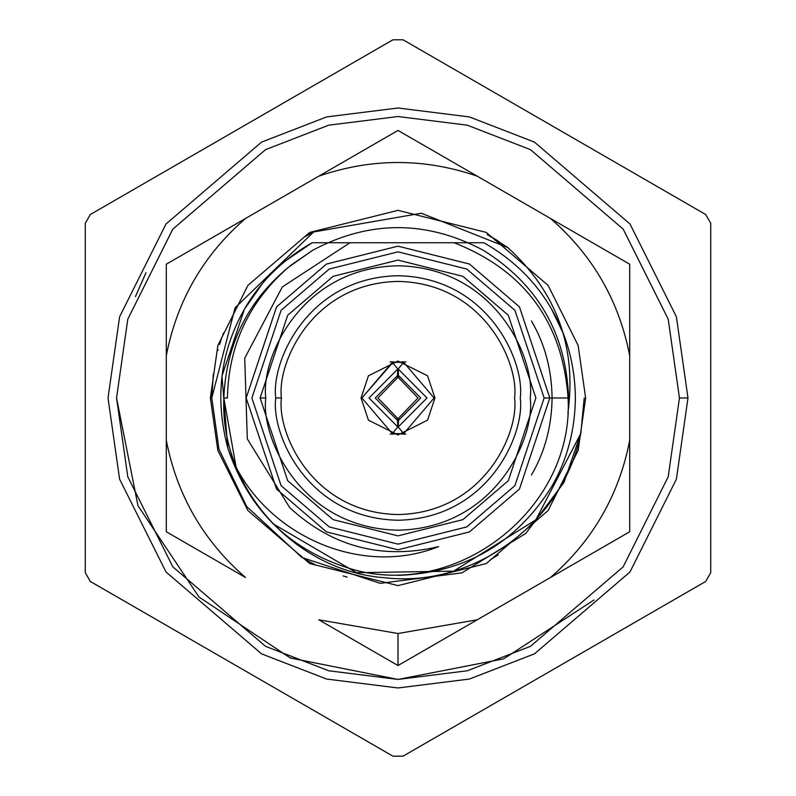 <?xml version="1.0" encoding="UTF-8"?>
<svg xmlns="http://www.w3.org/2000/svg" width="796" height="796" viewBox="0 0 796 796"><rect width="100%" height="100%" fill="white"/><g stroke="black" fill="none" stroke-linecap="round" stroke-linejoin="round"><path stroke-width="1.19" d="M552.086 397.98C551.718 369.593 544.832 343.912 531.449 320.937L535.549 328.519L531.449 320.937C544.832 343.912 551.718 369.593 552.086 397.98C551.718 426.367 544.832 452.048 531.449 475.023C544.832 452.048 551.718 426.367 552.086 397.98C551.718 426.367 544.832 452.048 531.449 475.023C544.832 452.048 551.718 426.367 552.086 397.98M398 575.389C464.894 572.991 516.107 543.419 551.638 486.684C516.107 543.419 464.894 572.991 398 575.389C464.894 572.991 516.107 543.419 551.638 486.684C567.041 460.227 574.971 430.666 575.399 397.98C574.971 430.666 567.041 460.227 551.638 486.684C567.041 460.227 574.971 430.666 575.399 397.98C574.971 365.294 567.041 335.733 551.638 309.276C567.041 335.733 574.971 365.294 575.399 397.98C574.971 365.294 567.041 335.733 551.638 309.276C535.867 281.744 513.291 259.566 483.888 242.75C513.291 259.566 535.867 281.744 551.638 309.276C535.867 281.744 513.291 259.566 483.888 242.75L454.108 242.75C524.644 270.521 562.633 322.261 568.075 397.98L549.817 397.98L568.075 397.98C574.244 506.684 460.844 597.517 356.13 570.374C291.714 552.265 248.939 511.47 227.795 447.989C256.939 530.952 356.936 579.209 438.666 546.613C382.1 559.936 332.43 546.912 289.664 507.559C332.43 546.912 382.1 559.936 438.666 546.613C356.936 579.209 256.939 530.952 227.795 447.989C248.939 511.47 291.714 552.265 356.13 570.374C460.844 597.517 574.244 506.684 568.075 397.98C562.633 322.261 524.644 270.521 454.108 242.75L349.971 242.75L282.331 286.928L244.73 358.19L247.297 438.885L289.664 507.559L247.297 438.885L244.73 358.19L282.331 286.928L349.971 242.75L312.112 242.75C282.709 259.566 260.133 281.744 244.362 309.276L221.955 376.05L227.795 447.989L221.955 376.05L244.362 309.276C260.133 281.744 282.709 259.566 312.112 242.75C282.709 259.566 260.133 281.744 244.362 309.276L221.955 376.05L227.795 447.989C214.602 398.348 220.124 352.111 244.362 309.276L262.262 283.754M551.638 309.276L563.11 333.106M291.525 256.083L312.112 242.75L285.117 261.128L312.112 242.75C282.709 259.566 260.133 281.744 244.362 309.276C220.124 352.111 214.602 398.348 227.795 447.989L221.955 376.05L244.362 309.276L221.955 376.05L227.795 447.989M710.728 572.682L710.728 223.278L705.664 214.502L403.075 39.8L392.925 39.8L90.336 214.502L85.272 223.278L85.272 572.682L90.336 581.468L392.925 756.16L403.075 756.16L705.664 581.468L710.728 572.682L705.664 581.468L403.075 756.16L392.925 756.16L90.336 581.468L85.272 572.682L85.272 223.278L90.336 214.502L392.925 39.8L403.075 39.8L705.664 214.502L710.728 223.278L710.728 572.682M246.183 397.98L276.55 306.888L326.559 264.023L398 246.163L469.441 264.023L519.45 306.888L549.817 397.98L519.45 489.072L469.441 531.937L398 549.797L326.559 531.937L276.55 489.072L246.183 397.98L276.55 489.072L326.559 531.937L398 549.797L469.441 531.937L519.45 489.072L549.817 397.98L519.45 306.888L469.441 264.023L398 246.163L326.559 264.023L276.55 306.888L246.183 397.98M544.126 397.98L514.903 310.301L466.764 269.048L398 251.854L329.236 269.048L281.097 310.301L251.874 397.98L281.097 485.66L329.236 526.922L398 544.116L466.764 526.922L514.903 485.66L544.126 397.98L514.903 485.66L466.764 526.922L398 544.116L329.236 526.922L281.097 485.66L251.874 397.98L281.097 310.301L329.236 269.048L398 251.854L466.764 269.048L514.903 310.301L544.126 397.98L549.817 397.98L544.126 397.98M260.113 397.98L287.694 315.246L333.116 276.321L398 260.093L462.884 276.321L508.306 315.246L535.887 397.98L508.306 480.714L462.884 519.649L398 535.867L333.116 519.649L287.694 480.714L260.113 397.98L287.694 480.714L333.116 519.649L398 535.867L462.884 519.649L508.306 480.714L535.887 397.98L508.306 315.246L462.884 276.321L398 260.093L333.116 276.321L287.694 315.246L260.113 397.98L265.804 397.98C260.491 436.656 300.152 528.375 398 530.186C495.848 528.375 535.509 436.656 530.196 397.98C535.509 359.314 495.848 267.585 398 265.784C300.152 267.585 260.491 359.314 265.804 397.98C260.491 359.314 300.152 267.585 398 265.784C495.848 267.585 535.509 359.314 530.196 397.98C535.509 436.656 495.848 528.375 398 530.186C300.152 528.375 260.491 436.656 265.804 397.98L260.113 397.98M400.816 756.19L395.184 756.19M397.592 756.2L398.408 756.2M275.754 397.98C270.839 362.22 307.515 277.396 398 275.734C488.485 277.396 525.161 362.22 520.246 397.98C525.161 433.74 488.485 518.564 398 520.236C307.515 518.564 270.839 433.74 275.754 397.98C270.839 433.74 307.515 518.564 398 520.236C488.485 518.564 525.161 433.74 520.246 397.98C525.161 362.22 488.485 277.396 398 275.734C307.515 277.396 270.839 362.22 275.754 397.98L281.436 397.98L275.754 397.98M349.971 242.75L483.888 242.75M514.564 397.98C519.251 432.079 484.276 512.952 398 514.544C311.724 512.952 276.749 432.079 281.436 397.98C276.749 363.881 311.724 283.008 398 281.416C484.276 283.008 519.251 363.881 514.564 397.98C519.251 363.881 484.276 283.008 398 281.416C311.724 283.008 276.749 363.881 281.436 397.98C276.749 432.079 311.724 512.952 398 514.544C484.276 512.952 519.251 432.079 514.564 397.98M361.046 397.98L368.429 375.811L398 361.026L427.571 375.811L434.954 397.98L427.571 420.159L398 434.944L368.429 420.159L361.046 397.98L368.429 420.159L398 434.944L427.571 420.159L434.954 397.98L427.571 375.811L398 361.026L368.429 375.811L361.046 397.98M687.983 397.98L679.456 397.98L668.202 319.176L623.168 229.109L530.454 149.638L467.282 125.181L398 116.524L328.718 125.181L265.546 149.638L172.831 229.109L127.798 319.176L116.544 397.98L127.798 476.794L172.831 566.851L265.546 646.322L328.718 670.779L398 679.436L467.282 670.779L530.454 646.322L623.168 566.851L668.202 476.794L679.456 397.98L668.202 476.794L623.168 566.851L530.454 646.322L467.282 670.779L398 679.436L328.718 670.779L265.546 646.322L172.831 566.851L127.798 476.794L116.544 397.98L127.798 319.176L172.831 229.109L265.546 149.638L328.718 125.181L398 116.524L467.282 125.181L530.454 149.638L623.168 229.109L668.202 319.176L679.456 397.98L687.983 397.98L676.391 479.182L629.984 571.976L534.464 653.854L469.381 679.048L398 687.973L326.619 679.048L261.536 653.854L166.016 571.976L119.609 479.182L108.017 397.98L119.609 316.788L166.016 223.994L261.536 142.116L326.619 116.922L398 107.997L469.381 116.922L534.464 142.116L629.984 223.994L676.391 316.788L687.983 397.98L676.391 316.788L629.984 223.994L534.464 142.116L469.381 116.922L398 107.997L326.619 116.922L261.536 142.116L166.016 223.994L119.609 316.788L108.017 397.98L119.609 479.182L166.016 571.976L261.536 653.854L326.619 679.048L398 687.973L469.381 679.048L534.464 653.854L629.984 571.976L676.391 479.182L687.983 397.98L676.391 316.788L629.984 223.994L534.464 142.116L469.381 116.922L398 107.997L326.619 116.922L261.536 142.116L166.016 223.994L119.609 316.788L108.017 397.98M679.456 397.98L668.202 319.176L623.168 229.109L530.454 149.638L467.282 125.181L398 116.524L328.718 125.181L265.546 149.638L172.831 229.109L127.798 319.176L116.544 397.98L127.798 476.794L172.831 566.851L265.546 646.322L328.718 670.779L398 679.436L467.282 670.779L530.454 646.322L623.168 566.851L668.202 476.794L679.456 397.98M397.97 361.872L403.681 362.329L398.179 368.986L398.179 375.234L420.746 397.98L398.179 420.726L398.179 426.984L426.994 397.98L398.179 368.986L426.994 397.98L398.179 426.984L398.677 418.029L418.059 397.98L398.677 377.941L398.179 368.986L403.681 362.329L434.109 397.98L403.681 433.641L398 434.089L392.319 433.641L361.891 397.98L393.025 362.22M398 361.872L403.681 362.329L392.319 362.329L397.821 368.986L369.006 397.98L397.821 426.984L397.821 420.726L375.254 397.98L397.821 375.234L397.821 368.986L397.323 377.941L377.941 397.98L397.323 418.029L397.821 426.984L369.006 397.98L397.821 368.986L392.319 362.329L403.681 362.329L434.109 397.98L403.681 433.641L398.179 426.984L403.681 433.641L392.319 433.641L403.681 433.641L392.319 433.641L397.821 426.984L392.319 433.641L361.891 397.98L392.319 362.329M394.179 434.089L390.11 434.089M401.821 361.872L405.89 361.872L401.821 361.872M397.323 377.941L397.821 375.234L375.254 397.98L397.821 420.726L397.323 418.029L377.941 397.98L397.323 377.941M398.677 418.029L398.179 420.726L420.746 397.98L398.179 375.234L398.677 377.941L418.059 397.98L398.677 418.029M394.179 361.872L390.11 361.872L394.179 361.872M405.89 434.089L401.821 434.089M318.778 619.795L398 665.536L398 633.517L318.778 619.795L398 633.517L477.222 619.795L550.484 577.498C592.672 540.872 619.079 495.122 629.706 440.278L629.706 355.693C619.079 300.838 592.672 255.098 550.484 218.462L477.222 176.175C424.407 157.956 371.593 157.956 318.778 176.175L245.516 218.462C203.328 255.098 176.921 300.838 166.294 355.693L166.294 440.278C176.921 495.122 203.328 540.872 245.516 577.498L166.294 531.758L166.294 264.212L398 130.435L550.484 218.462L629.706 264.212L629.706 531.758L398 665.536L318.778 619.795M235.845 465.769L223.835 397.98C226.004 345.056 247.407 301.594 288.043 267.575C247.407 301.594 226.004 345.056 223.835 397.98L227.417 397.98C228.542 345.643 248.75 302.172 288.043 267.575L312.709 250.252L288.043 267.575C248.75 302.172 228.542 345.643 227.417 397.98L223.835 397.98C219.825 488.306 295.286 571.458 385.174 577.787C474.605 588.025 563.478 521.907 580.811 433.442L563.996 482.376L525.877 533.35L462.008 572.851L380.19 583.349L301.863 557.459L246.68 506.515L218.97 449.223L211.786 397.98L235.059 307.833L313.654 231.964L421.273 213.228L507.808 247.586L487.699 234.79L507.808 247.586C556.752 292.291 576.792 347.394 567.926 412.895C576.792 347.394 556.752 292.291 507.808 247.586L421.273 213.228L313.654 231.964L235.059 307.833L211.786 397.98L213.338 374.001M313.654 231.964L304.888 236.71L313.654 231.964M304.888 559.25L316.121 565.23M490.515 559.588L491.43 559.061M218.144 349.733L217.975 350.349M219.646 344.429L221.686 338.051M312.709 250.252L288.043 267.575L312.709 250.252C369.573 220.094 426.427 220.094 483.291 250.252C537.847 284.411 566.274 333.653 568.583 397.98C566.274 333.653 537.847 284.411 483.291 250.252C426.427 220.094 369.573 220.094 312.709 250.252L290.49 265.546M223.557 332.837L222.82 334.837M216.343 357.026L216.114 358.041M343.156 575.936L347.046 577.09M211.786 397.98L210.363 397.98L211.786 397.98L218.97 449.223L246.68 506.515L301.863 557.459L380.19 583.349L462.008 572.851L525.877 533.35L563.996 482.376L580.811 433.442L584.214 397.98M498.236 241.039L491.102 236.71M490.296 236.243L487.261 234.551M210.363 397.98L217.865 450.516L247.894 510.564L309.704 563.548L398 585.617L486.296 563.548L548.106 510.564L578.135 450.516L585.637 397.98L578.135 345.444L548.106 285.396L486.296 232.422L398 210.343L309.704 232.422L247.894 285.396L217.865 345.444L210.363 397.98L217.865 345.444L247.894 285.396L309.704 232.422L398 210.343L486.296 232.422L548.106 285.396L578.135 345.444L585.637 397.98L578.135 450.516L548.106 510.564L486.296 563.548L398 585.617L309.704 563.548L247.894 510.564L217.865 450.516L210.363 397.98M629.706 456.337L629.706 440.278C619.079 495.122 592.672 540.872 550.484 577.498L629.706 531.758L629.706 519.48M588.682 240.521L550.484 218.462C592.672 255.098 619.079 300.838 629.706 355.693L629.706 331.594M629.706 276.481L629.706 264.212L616.631 256.66M429.551 148.653L398 130.435L318.778 176.175C371.593 157.956 424.407 157.956 477.222 176.175L458.088 165.12M245.516 218.462L166.294 264.212L166.294 355.693C176.921 300.838 203.328 255.098 245.516 218.462L166.294 264.212M235.964 571.976L245.516 577.498C203.328 540.872 176.921 495.122 166.294 440.278L166.294 531.758L170.374 534.106M393.93 663.187L398 665.536L477.222 619.795L398 633.517L398 665.536M491.112 236.71L507.808 247.586M498.246 554.912L491.112 559.25M580.811 433.442L535.877 519.798L453.581 571.15L356.489 572.702L272.72 523.579M166.294 531.758L245.516 577.498M629.706 531.758L629.706 440.278M629.706 355.693L629.706 264.212L550.484 218.462M477.222 176.175L398 130.435M593.985 599.985L503.749 658.819L398 679.436L290.261 657.984L198.94 596.97L137.967 505.669L116.544 397.98M135.439 296.6L145.996 272.64"/></g></svg>
